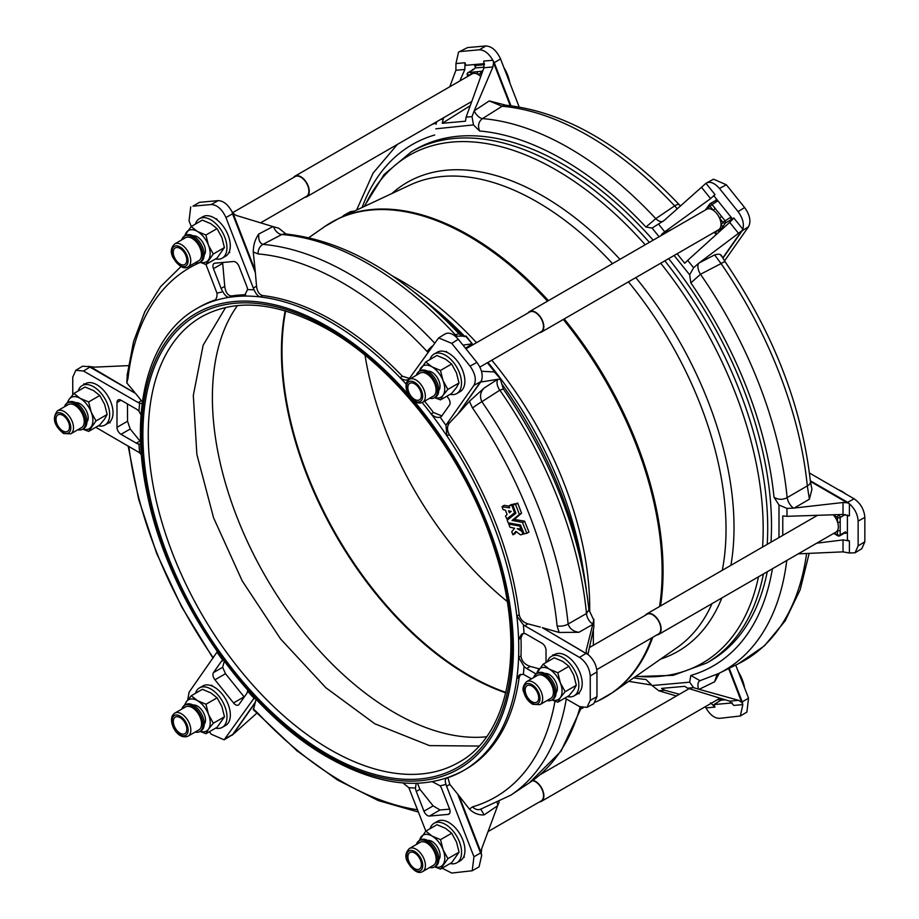 <?xml version="1.0" encoding="UTF-8"?>
<svg xmlns="http://www.w3.org/2000/svg" width="919" height="919" viewBox="0 0 919 919"><rect width="100%" height="100%" fill="white"/><g stroke="black" fill="none" stroke-linecap="round" stroke-linejoin="round"><path stroke-width="1.38" d="M365.05 355.297A257.24 148.522 -120 0 0 507.185 601.451M237.458 305.556A257.24 148.522 -120 0 0 236.413 515.674A257.24 148.522 -120 0 0 394.285 712.535A257.24 148.522 -120 0 0 486.519 736.785M438.822 859.713A11.396 6.571 -120 0 0 439.018 850.155A11.396 6.571 -120 0 0 427.703 840.437M416.433 844.446A15.186 8.765 60 0 1 419.156 840.69A15.186 8.765 60 0 1 435.801 852.395A15.186 8.765 60 0 1 434.342 866.985A15.186 8.765 60 0 1 429.724 867.467M419.156 840.69L420.5 839.909A15.186 8.765 60 0 1 437.145 851.614A15.186 8.765 60 0 1 435.686 866.215L434.342 866.985M420.109 842.332A13.291 7.674 60 0 1 434.676 852.568A13.291 7.674 60 0 1 433.4 865.342L422.66 871.545A13.291 7.674 60 0 0 423.935 858.771A13.291 7.674 60 0 0 409.369 848.524L420.109 842.332M450.184 863.538A22.78 13.153 -120 0 0 456.858 862.757L460.224 860.816A22.78 13.153 -120 0 0 463.509 857.232A22.78 13.153 -120 0 0 463.969 856.175A22.78 13.153 -120 0 0 462.774 839.851A22.78 13.153 -120 0 0 451.643 824.4A22.78 13.153 -120 0 0 450.413 823.493A22.78 13.153 -120 0 0 437.433 821.368L434.078 823.298A22.78 13.153 -120 0 0 430.069 828.697M456.858 862.757A22.78 13.153 -120 0 0 459.42 841.781A22.78 13.153 -120 0 0 434.078 823.298M86.914 422.016A11.396 6.571 -120 0 0 87.202 412.7A11.396 6.571 -120 0 0 80.137 403.786A11.396 6.571 -120 0 0 75.783 402.74M98.276 425.842A22.78 13.153 -120 0 0 104.95 425.06A22.78 13.153 -120 0 0 108.442 406.807A22.78 13.153 -120 0 0 93.566 386.727A22.78 13.153 -120 0 0 82.17 385.601A22.78 13.153 -120 0 0 78.161 391M109.189 398.421L110.004 400.11A22.78 13.153 -120 0 0 109.189 398.421A22.78 13.153 -120 0 0 96.92 384.797A22.78 13.153 -120 0 0 85.524 383.671L82.17 385.601M74.428 405.061A13.291 7.674 60 0 1 83.445 416.732A13.291 7.674 60 0 1 81.492 427.645L70.752 433.848A13.291 7.674 60 0 0 72.704 422.935A13.291 7.674 60 0 0 63.687 411.264A13.291 7.674 60 0 0 57.46 410.827L68.201 404.636A13.291 7.674 60 0 1 74.428 405.061M64.525 406.749A15.186 8.765 60 0 1 67.248 402.993A15.186 8.765 60 0 1 74.37 403.475A15.186 8.765 60 0 1 84.674 416.812A15.186 8.765 60 0 1 82.434 429.288A15.186 8.765 60 0 1 77.805 429.77M67.248 402.993L68.592 402.212A15.186 8.765 60 0 1 75.703 402.706A15.186 8.765 60 0 1 86.018 416.043A15.186 8.765 60 0 1 83.778 428.518L82.434 429.288M204.236 724.321A11.396 6.571 -120 0 0 204.443 724.057A11.396 6.571 -120 0 0 203.019 711.869A11.396 6.571 -120 0 0 193.116 705.045M215.597 728.147A22.78 13.153 -120 0 0 222.272 727.366L225.637 725.424A22.78 13.153 -120 0 0 228.188 723.058A22.78 13.153 -120 0 0 229.382 708.101A22.78 13.153 -120 0 0 228.923 706.504A22.78 13.153 -120 0 0 212.657 686.275A22.78 13.153 -120 0 0 211.336 685.723A22.78 13.153 -120 0 0 202.846 685.965L199.492 687.906A22.78 13.153 -120 0 0 196.93 690.284A22.78 13.153 -120 0 0 195.483 693.305M222.272 727.366A22.78 13.153 -120 0 0 224.833 724.988A22.78 13.153 -120 0 0 220.698 698.543A22.78 13.153 -120 0 0 199.492 687.906M173.094 714.821A13.291 7.674 60 0 1 174.782 713.133L185.523 706.929A13.291 7.674 60 0 1 197.723 712.891A13.291 7.674 60 0 1 200.503 728.262A13.291 7.674 60 0 1 198.814 729.95L188.073 736.153A13.291 7.674 60 0 0 189.762 734.465A13.291 7.674 60 0 0 186.982 719.095A13.291 7.674 60 0 0 174.782 713.133L172.657 715.246C168.223 722.472 177.516 740.461 188.073 736.153M181.847 709.054A15.186 8.765 60 0 1 182.64 707.228A15.186 8.765 60 0 1 184.57 705.287A15.186 8.765 60 0 1 198.515 712.099A15.186 8.765 60 0 1 201.698 729.663A15.186 8.765 60 0 1 199.756 731.593A15.186 8.765 60 0 1 195.138 732.075M184.57 705.287L185.914 704.517A15.186 8.765 60 0 1 199.86 711.329A15.186 8.765 60 0 1 203.042 728.882A15.186 8.765 60 0 1 201.1 730.823L199.756 731.593M838.473 489.77A28.478 16.439 60 0 1 842.195 491.516A28.478 16.439 60 0 1 845.928 494.077M556.087 692.811A11.396 6.571 -120 0 0 556.374 683.495A11.396 6.571 -120 0 0 549.309 674.569A11.396 6.571 -120 0 0 544.956 673.535M589.435 647.55L647.056 614.283A11.396 6.571 60 0 1 652.743 614.845A11.396 6.571 60 0 1 660.187 624.886A11.396 6.571 60 0 1 658.441 634.018L596.799 669.606M645.391 615.248A11.867 6.847 60 0 1 646.815 613.881A11.867 6.847 60 0 1 652.743 614.466A11.867 6.847 60 0 1 660.497 624.92A11.867 6.847 60 0 1 658.682 634.432A11.867 6.847 60 0 1 656.786 634.972M833.188 514.789A11.867 6.847 60 0 1 833.602 515.237A11.867 6.847 60 0 1 837.496 521.981A11.867 6.847 60 0 1 837.496 530.435A11.867 6.847 60 0 1 835.876 532.124L658.682 634.432M567.448 696.625A22.78 13.153 -120 0 0 574.122 695.855L577.477 693.914A22.78 13.153 -120 0 0 578.361 693.317A22.78 13.153 -120 0 0 579.177 692.581A22.78 13.153 -120 0 0 579.177 670.893A22.78 13.153 -120 0 0 578.419 669.331A22.78 13.153 -120 0 0 566.093 655.58A22.78 13.153 -120 0 0 554.697 654.454L551.343 656.396A22.78 13.153 -120 0 0 547.333 661.783M574.122 695.855A22.78 13.153 -120 0 0 577.614 677.59A22.78 13.153 -120 0 0 562.738 657.522A22.78 13.153 -120 0 0 551.343 656.396M526.633 681.622L537.374 675.419A13.291 7.674 60 0 1 543.6 675.844A13.291 7.674 60 0 1 552.618 687.515A13.291 7.674 60 0 1 550.653 698.44L539.924 704.643A13.291 7.674 60 0 0 541.877 693.719A13.291 7.674 60 0 0 532.859 682.047A13.291 7.674 60 0 0 526.633 681.622C523.014 685.597 522.095 689.17 523.853 692.34C525.45 697.762 528.414 701.748 532.744 704.31L539.924 704.643M533.698 677.544A15.186 8.765 60 0 1 536.42 673.776A15.186 8.765 60 0 1 543.531 674.27A15.186 8.765 60 0 1 553.847 687.607A15.186 8.765 60 0 1 551.607 700.083A15.186 8.765 60 0 1 546.977 700.565M536.42 673.776L537.764 673.007A15.186 8.765 60 0 1 544.875 673.489A15.186 8.765 60 0 1 555.179 686.826A15.186 8.765 60 0 1 552.951 699.302L551.607 700.083M504.106 68.132A28.478 16.439 60 0 1 507.725 75.519A28.478 16.439 60 0 1 509.792 82.549A28.478 16.439 60 0 1 509.884 83.032M204.179 255.114A11.396 6.571 -120 0 0 204.374 245.557A11.396 6.571 -120 0 0 193.047 235.838M232.622 212.691L295.148 176.586A11.396 6.571 60 0 1 307.808 185.833A11.396 6.571 60 0 1 306.532 196.321L260.605 222.835M293.483 177.551A11.867 6.847 60 0 1 294.907 176.184A11.867 6.847 60 0 1 308.106 185.81A11.867 6.847 60 0 1 306.774 196.735A11.867 6.847 60 0 1 304.867 197.275M294.907 176.184L472.102 73.876A11.867 6.847 60 0 1 477.432 74.14A11.867 6.847 60 0 1 480.763 76.564M215.528 258.928A22.78 13.153 -120 0 0 222.214 258.159A22.78 13.153 -120 0 0 224.776 237.182A22.78 13.153 -120 0 0 199.434 218.699A22.78 13.153 -120 0 0 195.414 224.087M229.359 251.484L229.761 252.541L228.854 252.633A22.78 13.153 -120 0 0 229.359 251.484A22.78 13.153 -120 0 0 228.13 235.241A22.78 13.153 -120 0 0 217.091 219.871A22.78 13.153 -120 0 0 215.77 218.894A22.78 13.153 -120 0 0 202.789 216.758L199.434 218.699M200.02 247.969A13.291 7.674 60 0 1 198.745 260.743L188.004 266.947A13.291 7.674 60 0 0 189.28 254.172A13.291 7.674 60 0 0 174.725 243.926L185.454 237.722A13.291 7.674 60 0 1 200.02 247.969M181.778 239.848A15.186 8.765 60 0 1 184.512 236.08A15.186 8.765 60 0 1 201.158 247.785A15.186 8.765 60 0 1 199.699 262.386A15.186 8.765 60 0 1 195.069 262.868M184.512 236.08L185.856 235.31A15.186 8.765 60 0 1 202.502 247.016A15.186 8.765 60 0 1 201.043 261.616L199.699 262.386M738.566 672.432A28.478 16.439 60 0 1 742.38 680.117A28.478 16.439 60 0 1 744.447 687.159A28.478 16.439 60 0 1 744.585 687.952M532.905 780.346A11.867 6.847 60 0 1 542.75 790.409A11.867 6.847 60 0 1 541.417 801.334A11.867 6.847 60 0 1 539.522 801.885M719.738 698.072A11.867 6.847 60 0 1 719.623 698.199A11.867 6.847 60 0 1 718.612 699.026L541.417 801.334M438.765 390.506A11.396 6.571 -120 0 0 438.96 390.242A11.396 6.571 -120 0 0 437.547 378.054A11.396 6.571 -120 0 0 427.634 371.23M465.944 348.806L529.723 311.989A11.396 6.571 60 0 1 540.326 317.296A11.396 6.571 60 0 1 542.394 330.53A11.396 6.571 60 0 1 541.119 331.713L479.867 367.083M528.069 312.942A11.867 6.847 60 0 1 528.161 312.816A11.867 6.847 60 0 1 529.493 311.575A11.867 6.847 60 0 1 540.533 317.112A11.867 6.847 60 0 1 542.692 330.886A11.867 6.847 60 0 1 541.36 332.127A11.867 6.847 60 0 1 539.453 332.678M529.493 311.575L706.688 209.268A11.867 6.847 60 0 1 707.906 208.808A11.867 6.847 60 0 1 713.224 210.233A11.867 6.847 60 0 1 719.566 218.113A11.867 6.847 60 0 1 720.99 225.075A11.867 6.847 60 0 1 719.887 228.59A11.867 6.847 60 0 1 718.555 229.819L541.36 332.127M450.115 394.331A22.78 13.153 -120 0 0 456.8 393.55L460.155 391.609A22.78 13.153 -120 0 0 462.716 389.231A22.78 13.153 -120 0 0 463.934 374.401A22.78 13.153 -120 0 0 463.44 372.689A22.78 13.153 -120 0 0 447.174 352.459A22.78 13.153 -120 0 0 445.956 351.943A22.78 13.153 -120 0 0 437.375 352.149L434.021 354.091A22.78 13.153 -120 0 0 431.459 356.469A22.78 13.153 -120 0 0 430 359.49M456.8 393.55A22.78 13.153 -120 0 0 459.362 391.172A22.78 13.153 -120 0 0 455.215 364.728A22.78 13.153 -120 0 0 434.021 354.091M435.032 394.446A13.291 7.674 60 0 1 433.331 396.135L422.591 402.338A13.291 7.674 60 0 0 424.291 400.65A13.291 7.674 60 0 0 421.499 385.279A13.291 7.674 60 0 0 409.3 379.317L420.04 373.114A13.291 7.674 60 0 1 432.24 379.076A13.291 7.674 60 0 1 435.032 394.446M416.364 375.239A15.186 8.765 60 0 1 417.157 373.413A15.186 8.765 60 0 1 419.098 371.471A15.186 8.765 60 0 1 433.033 378.283A15.186 8.765 60 0 1 436.215 395.848A15.186 8.765 60 0 1 434.285 397.778A15.186 8.765 60 0 1 429.655 398.26M419.098 371.471L420.442 370.702A15.186 8.765 60 0 1 434.377 377.514A15.186 8.765 60 0 1 437.559 395.067A15.186 8.765 60 0 1 435.629 397.008L434.285 397.778M511.205 511.355L508.46 510.826L509.413 512.791L511.205 511.355M511.734 505.197L509.16 505.772L509.574 507.851L502.05 506.737L503.107 509.597L505.439 510.183L507.07 514.537L505.53 516.03L506.851 518.959L514.56 512.779L511.734 505.197M509.08 505.955L511.309 504.542L514.066 504.244M515.984 531.4L520.453 534.835L522.945 534.249L521.912 531.331L517.225 528.655L520.797 529.068L519.809 526.07L508.862 524.117L509.965 527.23L514.606 528.253L511.745 531.745L512.859 534.697L515.915 531.4M522.44 522.417L512.09 520.407L519.407 514.399L515.456 504.301L512.871 505.071L515.858 513.261L507.219 520.188L508.138 522.819L520.418 525.002L524.244 533.939L526.828 533.181L522.44 522.417L524.565 521.176L528.965 531.952L526.748 533.365L528.919 532.112M512.871 505.071L517.673 503.072L521.555 513.17L514.341 519.43L524.565 521.176M520.682 674.328L519.189 677.223L516.823 678.532A266.728 154.001 -120 0 0 518.603 657.349L524.037 666.39A273.023 157.631 60 0 1 523.37 674.339L531.458 678.831M519.189 614.685C520.2 619.291 523.129 622.358 527.954 623.863L524.806 625.793L523.37 624.782A273.023 157.631 60 0 1 524.037 633.513L521.601 634.121L518.603 639.383A266.728 154.001 -120 0 0 516.823 616.132L519.189 614.685A266.728 154.001 -120 0 0 449.311 434.595L446.887 435.893A266.728 154.001 -120 0 0 431.126 413.895C434.17 416.858 437.168 417.95 440.098 417.169A273.023 157.631 60 0 1 446.014 425.428L446.6 424.233L449.839 422.51C446.921 425.945 446.749 429.977 449.311 434.595M406.175 384.142A266.728 154.001 -120 0 0 400.087 377.675L402.407 376.25A266.728 154.001 -120 0 0 262.662 295.562L260.226 296.929A266.728 154.001 -120 0 0 242.673 296.113L244.5 295.562L247.567 289.577A273.023 157.631 60 0 1 254.149 289.876L253.299 288.038L256.55 286.223C257.182 291.507 259.215 294.62 262.662 295.562M649.365 242.363A295.206 170.44 -120 0 0 558.959 166.385A295.206 170.44 -120 0 0 411.356 151.773L415.17 149.567A295.206 170.44 60 0 1 562.773 164.191A295.206 170.44 60 0 1 653.179 240.169M668.653 258.63A295.206 170.44 60 0 1 771.007 542.176M767.25 571.744A295.206 170.44 60 0 1 710.376 660.887L706.562 663.081A295.206 170.44 -120 0 0 763.436 573.95M532.434 780.69A11.396 6.571 60 0 1 542.463 790.432A11.396 6.571 60 0 1 541.188 800.92L488.058 831.592M447.863 777.738L449.839 784.389L446.6 786.239L446.014 784.378A273.023 157.631 60 0 1 440.098 785.802A9.489 5.48 60 0 1 441.867 789.134L449.54 808.904A5.698 3.285 60 0 1 448.897 814.142A5.698 3.285 60 0 1 448.058 814.406L429.46 816.061A5.698 3.285 60 0 1 423.958 811.19L416.296 791.42A9.489 5.48 60 0 1 415.445 788.008A273.023 157.631 60 0 1 408.852 787.698L425.842 831.132L432.045 836.049A18.035 10.408 60 0 1 443.096 849.788A18.035 10.408 60 0 1 443.096 864.515A18.035 10.408 60 0 1 434.779 866.743M442.142 868.179L451.734 873.05L472.217 870.752L473.951 856.749L480.557 853.004L457.719 794.177L458.972 795.751L481.211 852.912L481.705 848.731L497.65 805.699L484.152 814.877C478.707 815.245 473.79 813.326 469.402 809.099L458.972 795.751M446.6 786.239L473.951 856.749M463.969 856.175L464.348 857.151L463.509 857.232M450.413 823.493L451.643 824.4M778.99 537.569L778.99 505.002L774.016 497.248C778.301 499.844 782.678 499.97 787.146 497.627L807.307 485.887A311.897 180.078 -120 0 0 721.047 263.581L700.485 274.276L690.847 282.891L689.664 274.804L674.132 255.471M659.084 236.757L652.088 228.05L645.942 227.027L655.787 218.665L674.638 205.856A311.897 180.078 -120 0 0 502.13 106.248L482.475 118.608C478.523 121.618 477.57 125.742 479.603 130.992L473.446 124.915L435.836 128.821M436.548 121.802L436.1 124.26M651.502 684.862L645.942 679.463L652.088 685.54L689.664 682.185L690.847 675.454L699.991 680.703M427.955 352.379L427.094 351.517A305.671 176.482 -120 0 0 258.021 253.908L253.253 251.99C253.322 245.086 255.172 239.101 258.79 234.023L272.954 226.591L278.79 228.234L285.958 233.966M557.098 625.954A9.489 4.779 174.3 0 0 568.126 624.012C569.608 628.699 573.203 631.456 578.936 632.295L559.097 632.467L557.098 625.954A305.671 176.482 -120 0 0 472.561 408.082L469.402 401.304L484.152 388.013L497.65 379.306L500.361 379.34L503.359 388.978L499.833 390.173L481.878 401.706A311.897 180.078 60 0 1 568.126 624.012L586.494 613.513L588.93 609.825C580.636 534.192 552.112 460.568 503.359 388.978M588.93 609.825L593.743 620.026L592.755 624.415L578.936 632.295M536.053 673.937L526.656 668.515A9.489 5.48 60 0 1 524.037 666.39M559.097 632.467L542.29 627.643L588.217 654.673C593.628 659.463 596.546 665.218 596.959 671.904L590.251 675.982L590.251 700.37L587 707.389L579.51 706.573L564.863 698.118M590.251 675.982C589.573 668.113 585.989 661.91 579.51 657.384L585.966 653.455L542.29 627.643M524.806 625.793L579.51 657.384M524.037 633.513A9.489 5.48 60 0 1 526.656 634.409L541.992 643.266A5.698 3.285 60 0 1 546.024 650.238L546.024 662.542M552.997 655.431L552.997 654.661L553.675 655.04M578.419 669.331L579.177 670.893M579.177 692.581L579.177 693.799L578.361 693.317M255.137 698.256L253.299 699.244L254.149 698.383A273.023 157.631 60 0 1 247.567 691.077A9.489 5.48 60 0 1 246.717 693.512L239.043 704.425A5.698 3.285 60 0 1 238.412 705.022A5.698 3.285 60 0 1 233.541 702.955L214.943 679.807A5.698 3.285 60 0 1 213.472 672.605L221.134 661.703A9.489 5.48 60 0 1 222.203 660.715A9.489 5.48 60 0 1 222.903 660.405A273.023 157.631 60 0 1 216.987 652.145L189.05 692.26L187.775 699.841M253.299 699.244L224.11 739.818L211.278 734.224L209.302 731.777M211.336 685.723L211.749 685.137L212.657 686.275M228.923 706.504L229.382 708.101M95.771 427.289L139.642 452.791A273.023 157.631 60 0 1 138.964 444.072A9.489 5.48 60 0 1 136.345 443.165L121.009 434.319A5.698 3.285 60 0 1 116.989 427.335L116.989 402.533A5.698 3.285 60 0 1 118.172 399.937A5.698 3.285 60 0 1 121.009 400.213L136.345 409.07A9.489 5.48 60 0 1 138.964 411.195A273.023 157.631 60 0 1 139.642 403.234L138.206 402.591L141.377 400.673L142.434 401.741M128.442 365.624L94.577 367.141L90.338 366.658L135.598 393.447L89.947 367.083L83.491 371L138.206 402.591M83.491 371L75.806 370.311L72.75 377.204L72.75 394.756M83.824 384.647L83.824 383.786L84.582 384.211M110.004 421.798L110.004 422.924L109.246 422.487A22.78 13.153 -120 0 0 110.004 421.798A22.78 13.153 -120 0 0 110.004 400.11M104.95 425.06L108.304 423.119A22.78 13.153 -120 0 0 109.246 422.487M446.829 396.227L448.058 397.766A5.698 3.285 60 0 1 449.54 404.969L441.867 415.882A9.489 5.48 60 0 1 440.798 416.87A9.489 5.48 60 0 1 440.098 417.169M497.65 379.306L481.705 381.902L481.211 381.305L457.719 414.262L480.557 381.787L473.951 385.325L446.6 424.233M473.951 385.325C476.605 379.984 475.295 373.573 470.023 366.107L476.892 362.419C481.51 368.737 483.095 374.607 481.659 380.018L481.705 381.902L481.223 381.293M451.734 343.361L438.627 337.916L444.785 334.137C448.736 331.862 453.251 333.574 458.294 339.295L451.734 343.361L470.023 366.107M438.627 337.916L408.852 379.191A273.023 157.631 60 0 1 409.093 379.444M445.956 351.943L446.335 351.403L447.174 352.459M463.44 372.689L463.934 374.401M205.971 264.454L216.987 293.195A273.023 157.631 60 0 1 222.903 291.771A9.489 5.48 60 0 1 221.134 288.44L213.472 268.681A5.698 3.285 60 0 1 214.116 263.431A5.698 3.285 60 0 1 214.943 263.179L233.541 261.513A5.698 3.285 60 0 1 239.043 266.395L246.717 286.154A9.489 5.48 60 0 1 247.567 289.577M272.954 226.591L235.953 215.345L233.024 213.231L255.16 270.462L255.367 272.644L232.541 213.805L225.948 217.539L253.299 288.038M225.948 217.539C222.122 209.245 217.229 204.903 211.278 204.523L218.136 200.641C223.191 200.756 227.694 204.236 231.645 211.094L233.024 213.231M192.979 206.166L199.549 202.306L192.979 206.166L211.278 204.523M190.727 206.867L189.05 220.836L191.244 226.499M215.77 218.894L216.677 218.814L217.091 219.871M222.214 258.159L225.569 256.217A22.78 13.153 -120 0 0 228.854 252.633M520.981 655.971A266.728 154.001 -120 0 0 520.981 638.016L518.603 639.383A266.728 154.001 -120 0 1 518.603 657.349L520.981 655.971C521.555 661.048 524.646 664.529 530.274 666.424L539.223 668.837M515.628 512.4L508.988 517.73M502.05 506.737L504.336 505.324L509.16 506.174M516.547 531.963L512.859 534.697M520.418 528.999L522.52 530.045M458.972 412.907L469.402 401.304M457.719 414.262L449.839 422.51M527.954 623.863L540.303 627.103M446.014 784.378C444.785 780.84 445.083 778.726 446.887 778.025A266.728 154.001 -120 0 0 463.521 770.559L465.899 769.192A266.728 154.001 -120 0 0 519.189 677.223M449.839 784.389L457.719 794.177M469.402 809.099L472.561 806.848A305.671 176.482 -120 0 0 554.973 701.208M522.704 633.65L520.981 638.016M222.903 291.771C224.937 295.424 227.039 297.262 229.199 297.319A266.728 154.001 -120 0 0 213.426 301.11L214.69 300.375M586.724 653.248L586.081 650.905L592.755 624.415M596.959 671.904L596.959 696.694L593.72 703.713L587 707.389M593.364 645.287L593.364 629.641M593.835 627.126L593.835 619.211L593.835 627.126M587.93 654.431L593.743 627.93M497.891 379.283A9.489 5.916 -122.8 0 0 499.833 390.173A310.473 179.251 -120 0 1 586.494 613.513A9.489 6.008 -119.7 0 0 592.847 624.024M523.37 674.339L519.522 674.81L516.823 678.532A266.728 154.001 -120 0 1 463.521 770.559C425.279 791.144 380.19 786.802 328.267 757.543C246.326 711.685 168.947 599.533 147.695 496.203C128.66 410.977 147.511 336.147 196.792 308.566A266.728 154.001 -120 0 1 213.426 301.11L214.127 300.777M446.014 425.428L446.887 435.893A266.728 154.001 -120 0 1 516.823 616.132L523.37 624.782M587.482 654.041L585.966 653.455A9.489 5.48 120 0 1 586.483 653.168M472.561 408.082A9.489 1.08 -34.7 0 1 481.878 401.706C479.546 396.583 480.304 392.011 484.152 388.013M481.096 808.938L480.155 809.409A9.489 7.674 -106.3 0 1 472.561 806.848M256.091 699.279L255.16 702.863L233.024 734.396L257.067 712.96M253.253 708.813L258.021 713.305A9.489 2.895 -43.1 0 0 258.296 714.224L253.426 709.87L255.16 702.863M417.548 783.31L419.914 789.329L433.148 805.883L440.017 809.961L449.632 809.157M499.201 801.919L497.65 805.699M481.211 852.912L481.659 855.44L479.075 866.858L472.217 870.752M497.225 802.896A9.489 5.767 -124.2 0 0 497.891 805.078M480.775 809.225L484.152 814.877M408.852 787.698L402.993 782.954M481.43 854.371L480.557 853.004A9.489 2.01 158.8 0 0 481.074 852.706M416.204 783.356L415.445 788.008M440.098 785.802L432.424 781.759M128.855 446.393A305.671 176.482 -120 0 0 212.553 656.729L213.277 657.797M224.282 661.324L222.651 667.309L225.5 673.719L244.247 697.027M233.024 734.396L224.11 739.818M216.987 652.145L217.148 651.445M254.908 698.015L254.149 698.383M232.208 735.223L255.367 702.139M221.134 661.703L222.903 660.405M247.567 691.077L247.556 689.962M212.553 656.729A9.489 1.08 145.3 0 0 212.427 657.165L213.059 658.096M200.296 262.375A305.671 176.482 -120 0 0 128.017 378.226L126.788 382.878L127.362 373.516M134.668 392.31L126.788 382.878M135.598 393.447L141.377 400.673M215.126 299.962A266.728 154.001 -120 0 0 199.17 307.199L196.792 308.566M127.465 403.935L127.546 421.247L130.199 429.012L140.618 441.798M75.806 370.311L82.515 366.233L90.338 366.658M139.642 403.234L142.169 403.51M141.423 455.008L139.642 452.791M90.464 366.784A9.489 5.48 -60 0 0 89.947 367.083L89.063 366.279M141.055 415.078L138.964 411.195M138.964 444.072L140.607 443.911M128.017 378.226A9.489 6.1 -173.6 0 1 127.167 375.159L127.178 376.078M422.166 402.556A266.728 154.001 -120 0 1 431.126 413.895L433.492 412.528A266.728 154.001 -120 0 0 424.555 401.201M453.906 335.148L458.995 333.781C401.821 273.402 343.752 240.1 284.775 233.874L281.811 234.494L262.96 244.385A311.897 180.078 60 0 1 434.549 342.994M255.16 270.462L253.253 251.99M255.367 272.644L256.55 286.223M402.407 376.25L409.633 378.444M433.492 412.528L441.844 415.916M455.25 336.17L466.082 336.067L472.067 343.522M458.294 339.295L476.892 362.419M495.18 372.275L501.177 379.731L494.433 371.977L481.499 371.253M494.433 371.977L495.318 372.643M494.847 372.046L487.369 362.752M472.929 344.774L472.148 343.809L465.519 348.278M462.992 345.13L472.148 343.809L465.565 336.055M273.494 226.752A9.489 5.951 -117.7 0 0 281.811 234.494A310.473 179.251 -120 0 1 455.135 334.562A9.489 5.709 -115.5 0 0 456.881 336.216M254.149 289.876C255.815 293.804 257.837 296.159 260.226 296.929A266.728 154.001 -120 0 1 330.162 321.776A266.728 154.001 -120 0 1 400.087 377.675C403.361 380.179 406.29 380.684 408.852 379.191L408.714 379.283M481.074 381.465A9.489 7.49 35.1 0 1 480.557 381.787L481.43 380.673M258.021 253.908A9.489 7.191 -85 0 1 262.96 244.385C259.698 243.167 258.308 239.721 258.79 234.023M432.401 346.049A9.489 2.895 136.9 0 0 427.094 351.517M245.051 294.746A266.728 154.001 -120 0 0 231.577 295.952L229.199 297.319A266.728 154.001 -120 0 1 242.673 296.113L245.649 294.677M222.616 262.489L224.753 286.349C225.592 292.495 227.866 295.688 231.577 295.952M199.549 202.306L218.136 200.641M213.426 301.11C216.137 299.893 217.321 297.251 216.987 293.195M233.058 213.495A9.489 2.01 -21.2 0 1 232.541 213.805L232.208 212.071M523.014 534.215L523.933 533.548M520.797 529.068L521.843 528.356M508.77 524.129L510.252 523.267L508.712 524.289M510.436 511.963L509.413 512.791M843.022 551.859L843.022 539.913L849.397 540.981L849.397 553.008L843.022 551.859L798.232 553.858M722.713 257.986L741.759 230.841L699.141 262.937L714.626 254.908L721.047 263.581A9.489 1.08 -34.7 0 1 725.171 261.835C773.568 333.16 801.988 406.497 810.443 481.843L811.936 489.264L809.398 499.189L794.234 508.046L843.022 502.509L847.261 502.785L810.409 481.43M810.34 480.775L847.663 502.325L854.107 498.799L809.455 473.021M854.107 498.799C860.586 503.325 864.17 509.528 864.848 517.408L858.139 521.073C857.714 514.387 854.796 508.644 849.397 503.842L849.397 515.869L843.022 514.468L843.022 502.509M849.397 553.008L855.084 552.767L858.139 545.875L864.848 541.796L864.848 517.408M864.848 541.796L861.804 548.689L855.084 552.767M858.139 545.875L858.139 521.073M847.41 515.031L847.41 539.832L849.397 540.981M794.234 508.046L786.986 508.414L786.986 516.317L843.022 514.468M786.986 516.317L782.77 515.938L782.77 535.386M843.022 539.913L816.692 543.198M793.534 508.115A9.489 4.928 59.7 0 1 787.146 497.627A310.473 179.251 60 0 0 700.485 274.276A9.489 5.02 62.6 0 1 698.566 263.374L699.141 262.937M809.398 499.189L807.307 485.887A9.489 4.779 174.3 0 0 810.443 481.843M778.99 505.002L786.986 508.414M847.134 502.636A9.489 5.48 120 0 1 847.663 502.325L849.397 503.842M848.536 503.279L847.261 502.785M714.626 254.908C718.681 253.736 720.841 254.069 721.128 255.93M652.088 228.05L664.104 220.491L705.953 183.306L714.971 194.529L713.983 195.942L732.753 219.285M713.5 179.182L726.332 184.776L719.462 188.464C714.419 182.755 709.916 181.032 705.953 183.306L713.5 179.182M738.658 233.518L729.697 222.364L733.81 217.964L742.828 229.187C744.275 223.776 742.678 217.906 738.06 211.6L744.62 207.533L726.332 184.776M744.62 207.533C749.893 215 751.202 221.399 748.548 226.74L742.253 230.646L722.862 258.239M724.54 260.904L748.548 226.74M738.06 211.6L719.462 188.464M658.808 224.454L664.736 231.818L710.605 198.619L701.645 187.476M664.736 231.818L661.542 234.414L672.846 228.808M716.521 199.09L715.441 200.618M714.971 194.529L710.605 198.619M661.542 234.414L662.048 235.046M677.096 253.759L684.724 263.248L687.676 260.364L693.604 267.728L698.566 263.374M729.697 222.364L687.676 260.364M663.036 221.353A9.489 5.227 55.7 0 1 655.787 218.665A310.473 179.251 60 0 0 482.475 118.608A9.489 4.986 57.9 0 1 474.181 110.843L489.253 100.929L505.921 105.225C564.611 111.739 622.404 144.926 679.302 204.776L679.302 204.776A9.489 2.895 136.9 0 0 674.638 205.856L677.292 208.9M693.604 267.728L689.664 274.804M742.828 229.187L742.253 230.646A9.489 7.49 35.1 0 1 741.713 230.945M741.759 230.841L742.472 229.922M489.253 100.929L502.13 106.248A9.489 7.191 -85 0 1 505.921 105.225M510.275 105.674L493.56 62.768L492.906 66.961L474.445 110.223M449.782 86.765L455.893 70.269L455.95 63.56L464.968 62.745L465.956 65.306L484.416 63.652M458.524 52.142L467.576 47.581L458.524 52.142L455.95 63.56M492.906 66.961L483.945 67.753L483.796 61.068L492.825 60.263C488.862 53.405 484.359 49.925 479.316 49.81L485.875 45.95L467.576 47.581M485.875 45.95C491.826 46.329 496.708 50.66 500.545 58.954L494.238 62.664L510.953 105.754M519.155 106.937L500.545 58.954M479.316 49.81L460.718 51.475M440.683 119.424L443.165 119.194L443.877 117.575M459.845 80.952L464.853 69.465L455.893 70.269M443.165 119.194L442.28 123.284L470.252 105.696M474.307 64.56L475.537 67.742M464.968 62.745L464.853 69.465M442.28 123.284L465.462 121.205L466.117 117.15L472.033 116.621L474.181 110.843M483.945 67.753L466.117 117.15M472.033 116.621L473.446 124.915M492.825 60.263L494.238 62.664A9.489 2.01 -21.2 0 1 493.71 62.974M493.56 62.768L493.262 61.309M346.842 214.644L343.89 215.287L350.598 211.611L354.47 211.06M343.89 215.287L342.144 216.838M676.418 695.993L658.808 690.766L652.088 685.54M719.416 673.122L714.626 681.772L699.141 689.33L738.658 700.347L741.759 702.449L728.664 668.55M729.215 668.274L742.253 701.875L748.548 698.164L735.705 665.057M748.548 698.164L746.883 712.133L740.323 715.993L742.828 704.62L733.81 705.424L729.697 701.151L738.658 700.347M710.605 702.851L714.971 707.102L705.953 707.906C709.916 714.764 714.419 718.244 719.462 718.359L740.323 715.993M732.317 702.92L713.983 704.551L720.921 700.186L725.309 699.796M699.141 689.33L693.604 687.665L687.676 688.193L729.697 701.151M687.676 688.193L684.724 686.332L661.542 688.4L664.736 690.238L658.808 690.766M679.394 694.27L664.736 690.238M713.983 704.551L714.971 707.102M720.611 699.382L720.921 700.186M698.566 689.17A9.489 5.169 64 0 1 699.75 680.83M714.626 681.772L717.096 674.259M689.664 682.185L693.604 687.665M741.713 702.185A9.489 2.01 158.8 0 0 742.253 701.875L742.828 704.62M705.953 707.906L705.39 706.929M742.472 703.621L741.759 702.449M418.398 372.413L425.761 361.937L431.987 366.842A18.035 10.408 60 0 1 443.027 380.581L447.852 389.415L443.027 395.308A18.035 10.408 -120 0 0 443.027 380.581L440.488 370.437L431.987 366.842A18.035 10.408 60 0 0 420.936 367.83A18.035 10.408 60 0 0 419.523 371.23M425.761 361.937L436.904 355.504L445.405 359.088L451.631 364.004L456.456 372.838L458.995 382.982L456.456 387.554L451.631 393.458L440.488 399.891L443.027 395.308A18.035 10.408 60 0 1 434.71 397.525M440.488 399.891L434.549 397.628M458.995 382.982L447.852 389.415M451.631 364.004L440.488 370.437M708.089 206.591A1.895 1.493 35.1 0 0 707.699 206.947L707.699 206.947A1.895 1.493 35.1 0 0 707.906 208.808L709.859 206.04A1.895 1.493 -144.9 0 1 710.042 203.823A1.895 1.091 60 0 1 710.249 203.616A1.895 1.091 60 0 1 711.869 204.305L724.953 220.583A1.895 1.091 60 0 1 725.436 222.984L719.198 231.852M705.355 210.037L709.652 204.167A1.895 1.895 0 0 1 710.249 203.616L715.625 200.514A1.895 1.091 -120 0 1 717.245 201.204L709.859 206.04L713.224 210.233L715.246 208.51M723.494 225.752A1.895 1.493 35.1 0 1 720.99 225.075L722.931 222.306L719.566 218.113L721.576 216.379M717.475 230.439A1.895 1.493 35.1 0 0 719.841 230.956M730.318 217.481L722.931 222.306A1.895 1.493 35.1 0 0 725.436 222.984L730.812 219.882A1.895 1.091 -120 0 0 730.318 217.481L731.478 218.929L732.144 218.538M730.812 219.882L731.478 218.929M717.245 201.204L716.073 199.768L715.499 200.595M716.073 199.768L716.74 199.377M720.036 698.164L719.623 698.199A1.895 1.493 84.9 0 0 721.139 699.325L723.184 699.141M184.937 235.827A18.035 10.408 60 0 1 186.35 232.438A18.035 10.408 60 0 1 197.401 231.45L205.902 235.046L208.441 245.189A18.035 10.408 -120 0 0 197.401 231.45L191.175 226.545L183.811 237.022M213.265 254.023L205.902 264.5L217.045 258.055L224.408 247.59L213.265 254.023L208.441 245.189A18.035 10.408 60 0 1 208.441 259.916A18.035 10.408 60 0 1 200.124 262.133M205.902 264.5L199.963 262.225M224.408 247.59L221.87 237.435L217.045 228.613L205.902 235.046M191.175 226.545L202.318 220.1L210.819 223.696L217.045 228.613M475.605 67.638L474.79 65.548L475.617 66.662L475.284 67.949L472.757 69.901M471.022 74.496A1.895 1.493 -95.1 0 1 471.769 72.199L481.476 71.326A1.895 1.091 60 0 1 482.498 71.774M481.292 75.105L480.798 73.842L477.432 74.14A1.895 1.493 -95.1 0 1 478.098 71.636M470.597 74.749L467.725 75.002A1.895 1.493 -95.1 0 1 468.391 72.498L473.756 69.396A1.895 1.091 -120 0 0 473.48 69.488A1.895 1.091 -120 0 0 473.274 69.683M473.756 69.396L472.596 69.499M536.857 673.524A18.035 10.408 60 0 1 538.27 670.135A18.035 10.408 60 0 1 549.309 669.147L557.81 672.742L560.349 682.886A18.035 10.408 60 0 1 560.349 697.613L557.81 702.185L551.871 699.922M535.72 674.707L543.083 664.242L549.309 669.147A18.035 10.408 60 0 1 560.349 682.886L565.174 691.72L560.349 697.613A18.035 10.408 -120 0 1 552.043 699.83M543.083 664.242L554.226 657.797L562.738 661.393L568.953 666.309L573.778 675.132L576.316 685.275L573.778 689.859L568.953 695.752L557.81 702.185M568.953 666.309L557.81 672.742M576.316 685.275L565.174 691.72M833.659 514.766A1.895 1.091 120 0 0 833.602 515.237L837.496 517.489A1.895 1.091 -60 0 1 838.84 515.157A1.895 1.091 60 0 1 840.184 517.489L840.184 534.927A1.895 1.091 60 0 1 839.794 535.8L845.158 532.698A1.895 1.091 -120 0 0 845.549 531.825L845.549 533.376L847.41 532.296M845.239 514.56L840.184 517.489A1.895 1.091 0 0 1 837.496 517.489L837.496 521.981A1.895 1.091 0 0 0 840.184 521.981M834.257 533.054L837.496 534.927L837.496 530.435A1.895 1.091 0 0 0 840.184 530.435M833.774 533.342A1.895 1.091 120 0 0 833.992 533.548L837.887 535.8A1.895 1.895 0 0 0 839.794 535.8M844.768 532.917L845.549 533.376M205.959 733.707L217.114 727.274L224.477 716.797L221.927 706.654L217.114 697.82L210.888 692.915L202.387 689.319L191.244 695.752L186.419 701.645A18.035 10.408 60 0 1 197.459 700.657A18.035 10.408 60 0 1 208.51 714.396A18.035 10.408 60 0 1 208.51 729.123L205.959 733.707L200.032 731.444M191.244 695.752L197.459 700.657L205.959 704.253L208.51 714.396L213.323 723.23L208.51 729.123A18.035 10.408 60 0 1 200.193 731.352M183.88 706.229L186.419 701.645A18.035 10.408 -120 0 0 185.006 705.045M224.477 716.797L213.323 723.23M217.114 697.82L205.959 704.253M67.684 402.74A18.035 10.408 60 0 1 69.097 399.34L73.911 393.447L80.137 398.352A18.035 10.408 -120 0 0 69.097 399.34L66.547 403.923M88.638 401.948L91.188 412.091L96.001 420.925L88.638 431.402L99.78 424.969L104.605 419.075L107.144 414.492L104.605 404.349L99.78 395.515L88.638 401.948L80.137 398.352A18.035 10.408 60 0 1 91.188 412.091A18.035 10.408 60 0 1 91.188 426.818A18.035 10.408 60 0 1 82.871 429.047M88.638 431.402L82.71 429.139M99.78 395.515L93.566 390.609L85.065 387.014L73.911 393.447M107.144 414.492L96.001 420.925M419.592 840.437A18.035 10.408 60 0 1 421.005 837.037A18.035 10.408 60 0 1 432.045 836.049L440.546 839.644L443.096 849.788L447.909 858.622L440.546 869.098L434.618 866.835M418.467 841.62L425.819 831.144L436.973 824.711L445.474 828.306L451.7 833.211L440.546 839.644M451.7 833.211L456.513 842.045L459.063 852.189L451.7 862.665L440.546 869.098M459.063 852.189L447.909 858.622M501.763 383.878A293.172 169.268 -120 0 1 584.174 575.122L582.003 562.439A270.749 156.322 -120 0 0 487.943 362.419M464.589 336.262A270.749 156.322 -120 0 0 436.238 309.967L426.336 301.742A293.172 169.268 -120 0 0 414.412 292.231M652.708 637.326A274.08 158.24 -120 0 1 612.916 692.363L677.096 647.585A267.383 154.369 -120 0 0 712.041 603.622M722.3 570.297A267.383 154.369 -120 0 0 628.424 281.857M612.525 263.638A267.383 154.369 -120 0 0 536.96 201.812A267.383 154.369 -120 0 0 410.046 185.029L339.18 218.228L324.683 226.591A274.08 158.24 -120 0 1 468.334 235.965A274.08 158.24 -120 0 1 547.494 301.179M285.637 310.978A264.58 152.761 -120 0 0 469.081 675.35A264.58 152.761 -120 0 0 505.875 692.375M285.166 310.84A264.58 152.761 -120 0 0 468.518 675.672A264.58 152.761 -120 0 0 505.76 692.846M225.649 307.428L203.145 345.234L193.312 395.469L196.873 454.434L213.564 517.776L242.156 580.808L280.536 638.9L325.877 687.757L374.837 723.793L429.449 745.608L479.017 746.056M201.537 316.791A257.24 148.522 -120 0 0 162.112 522.922A257.24 148.522 -120 0 0 330.162 749.605A257.24 148.522 -120 0 0 458.776 762.345C510.413 734.453 526.323 645.322 494.491 549.263C466.186 458.891 398.065 369.047 328.267 329.714C278.48 301.995 236.24 297.687 201.537 316.791M327.474 754.246A261.042 150.716 -120 0 0 512.055 647.677A261.042 150.716 -120 0 0 327.474 327.98A261.042 150.716 -120 0 0 142.893 434.549A261.042 150.716 -120 0 0 327.474 754.246M407.887 861.896A11.396 6.571 60 0 1 410.333 850.466A11.396 6.571 60 0 1 421.465 859.724A11.396 6.571 60 0 1 419.007 871.155A11.396 6.571 60 0 1 407.887 861.896M62.4 413.619A11.396 6.571 60 0 1 70.809 427.346A11.396 6.571 60 0 1 63.124 432.619A11.396 6.571 60 0 1 54.715 418.88A11.396 6.571 60 0 1 62.4 413.619M172.933 717.004A11.396 6.571 60 0 1 183.8 719.313A11.396 6.571 60 0 1 187.235 733.833A11.396 6.571 60 0 1 176.368 731.524A11.396 6.571 60 0 1 172.933 717.004M532.285 703.403A11.396 6.571 60 0 1 523.887 689.675A11.396 6.571 60 0 1 531.573 684.402A11.396 6.571 60 0 1 539.981 698.141A11.396 6.571 60 0 1 532.285 703.403M186.81 255.126A11.396 6.571 60 0 1 184.351 266.544A11.396 6.571 60 0 1 173.232 257.297A11.396 6.571 60 0 1 175.69 245.867A11.396 6.571 60 0 1 186.81 255.126M421.752 400.018A11.396 6.571 60 0 1 410.896 397.709A11.396 6.571 60 0 1 407.462 383.189A11.396 6.571 60 0 1 418.317 385.498A11.396 6.571 60 0 1 421.752 400.018M511.665 505.197L513.801 503.957M519.672 525.955L520.659 525.381M521.716 531.216L522.75 530.619M515.456 504.301L517.604 503.072M408.208 394.331A262.937 151.807 -120 0 0 327.474 326.429A262.937 151.807 -120 0 0 141.549 433.768A262.937 151.807 -120 0 0 327.474 755.797A262.937 151.807 -120 0 0 507.954 696.878A262.937 151.807 -120 0 0 414.17 401.258M476.536 342.695A267.383 154.369 -120 0 0 400.638 280.513A267.383 154.369 -120 0 0 392.47 275.999M462.613 336.032A293.172 169.268 -120 0 0 426.336 301.742L414.377 292.208M767.204 544.37A295.206 170.44 -120 0 0 664.839 260.835M636.028 676.246A293.172 169.268 -120 0 0 758.497 576.799M762.563 547.058A293.172 169.268 -120 0 0 660.704 263.213M645.207 244.764A293.172 169.268 -120 0 0 555.869 169.831A293.172 169.268 -120 0 0 364.694 206.281M660.623 659.084A270.749 156.322 -120 0 0 721.852 597.959M730.904 565.323A270.749 156.322 -120 0 0 635.787 277.607M619.946 259.353A270.749 156.322 -120 0 0 542.566 195.816A270.749 156.322 -120 0 0 391.85 193.553M660.497 605.977A274.08 158.24 -120 0 0 564.209 318.927M548.425 300.639A274.08 158.24 -120 0 0 469.264 235.425A274.08 158.24 -120 0 0 339.18 218.228M612.916 692.363L598.43 700.726A274.08 158.24 -120 0 0 651.766 637.866M659.555 606.517A274.08 158.24 -120 0 0 563.278 319.467M589.688 611.64A267.383 154.369 -120 0 0 491.803 360.191M774.016 497.248A300.995 173.783 -120 0 0 690.847 282.891M645.942 227.027A300.995 173.783 -120 0 0 479.603 130.992M434.687 135.001A300.995 173.783 -120 0 0 362.086 207.499M633.673 677.889A300.995 173.783 -120 0 0 645.942 679.463M690.847 675.454A300.995 173.783 -120 0 0 772.397 568.769M566.288 698.934A311.897 180.078 60 0 1 510.838 795.153L529.355 782.816A310.473 179.251 -120 0 0 580.142 706.918M530.274 666.424L526.656 668.515M590.251 700.37L596.959 696.694M258.021 713.305A305.671 176.482 -120 0 0 417.559 809.777M440.017 809.961L429.46 816.061M448.058 814.406L449.54 813.545M419.914 789.329L416.296 791.42M423.958 811.19L433.148 805.883M225.5 673.719L214.943 679.807M233.541 702.955L244.109 696.855M225.948 738.152L232.541 734.614A9.489 7.49 -144.9 0 0 233.058 734.304M213.472 672.605L222.651 667.309M121.009 400.213L116.989 402.533M116.989 427.335L127.546 421.247M136.345 443.165L139.964 441.086M130.199 429.012L121.009 434.319M221.134 288.44L224.753 286.349M222.651 263.374L213.472 268.681M515.651 504.416L517.788 503.187M526.805 533.33L528.884 532.124M522.566 522.532L524.703 521.291M512.193 520.671L514.341 519.43M512.09 520.407L514.238 519.166M519.373 514.56L521.521 513.319M519.407 514.399L521.555 513.17M521.912 531.331L522.831 530.803M520.935 528.976L521.877 528.436M519.809 526.07L520.717 525.542M511.849 505.312L513.997 504.071M514.594 512.618L515.513 512.101M514.56 512.779L515.548 512.205M786.767 560.475A310.473 179.251 60 0 1 718.509 673.57L738.451 663.702A311.897 180.078 -120 0 0 806.583 553.491M432.056 124.398A310.473 179.251 60 0 1 436.284 123.031M408.748 384.314A9.558 5.525 60 0 1 417.984 386.796A9.558 5.525 60 0 1 420.465 398.88A9.558 5.525 60 0 1 411.23 396.411A9.558 5.525 60 0 1 408.748 384.314M407.611 381.006A13.291 7.674 60 0 1 409.3 379.317L407.174 381.431C402.74 388.657 412.045 406.646 422.591 402.338M714.293 232.277L715.246 233.46L717.038 230.692M714.614 232.093L715.384 233.047A1.895 1.493 -144.9 0 0 716.935 233.908M174.162 256.734A9.558 5.525 60 0 1 176.643 247.498A9.558 5.525 60 0 1 185.879 255.689A9.558 5.525 60 0 1 183.398 264.925A9.558 5.525 60 0 1 174.162 256.734M484.129 67.167L475.284 67.949M474.79 65.548L484.462 64.686M468.162 76.151L467.289 74.921L467.84 76.334M467.289 74.921A1.895 1.895 0 0 1 468.116 72.59A1.895 1.091 60 0 1 468.391 72.498L471.769 72.199M481.832 73.6L480.798 73.842A1.895 1.493 -95.1 0 1 481.476 71.326L482.969 70.464M531.929 686.102A9.558 5.525 60 0 1 538.695 697.808A9.558 5.525 60 0 1 531.929 701.714A9.558 5.525 60 0 1 525.174 689.997A9.558 5.525 60 0 1 531.929 686.102M837.921 514.629L839.874 514.571M837.887 535.8A1.895 1.091 120 0 1 837.496 534.927A1.895 1.091 -0 0 0 840.184 534.927L845.549 531.825M185.937 732.696A9.558 5.525 60 0 1 176.701 730.226A9.558 5.525 60 0 1 174.231 718.13A9.558 5.525 60 0 1 183.467 720.611A9.558 5.525 60 0 1 185.937 732.696M62.756 430.919A9.558 5.525 60 0 1 56.002 419.213A9.558 5.525 60 0 1 62.756 415.308A9.558 5.525 60 0 1 69.522 427.013A9.558 5.525 60 0 1 62.756 430.919M420.523 860.287A9.558 5.525 60 0 1 418.053 869.523A9.558 5.525 60 0 1 408.817 861.333A9.558 5.525 60 0 1 411.287 852.097A9.558 5.525 60 0 1 420.523 860.287M409.369 848.524C405.474 852.499 404.842 856.945 407.473 861.85C413.309 870.971 418.375 874.199 422.66 871.545M57.46 410.827C51.969 418.111 54.003 425.669 63.572 433.515L70.752 433.848M509.792 82.549A44.859 44.859 0 0 0 503.865 67.524M174.725 243.926C170.9 247.533 170.268 251.978 172.818 257.251C178.665 266.361 183.72 269.589 188.004 266.947M584.174 575.122L586.311 589.136M706.562 663.081L673.248 675.327L635.523 676.591M581.015 708.882L583.06 707.929M595.501 702.093L598.43 700.726M308.853 237.642L324.683 226.591M411.356 151.773L384.096 174.495L364.142 206.534M581.44 707.481L560.923 751.374L529.355 782.816M480.155 809.409L510.838 795.153M258.296 714.224L296.963 750.789L337.376 779.909L378.295 800.587L418.444 812.063M128.155 445.979L138.597 499.097L156.609 553.284L181.525 606.62L212.427 657.165M180.917 266.648L160.653 286.59L144.788 311.771L133.577 341.523L127.167 375.159M464.945 336.274C464.761 337.066 462.785 336.239 458.995 333.781M512.928 504.899L515.065 503.669M520.889 529.045L521.889 528.471M513.089 534.789L515.237 533.548M502.096 506.576L504.244 505.335M509.126 505.783L511.274 504.554M718.509 673.57L699.37 680.933M738.451 663.702L764.378 645.896L785.125 620.945L800.15 589.791L809.168 553.376M721.07 255L725.171 261.835M679.302 204.776L680.542 206.04M397.422 144.398L373.125 173.059L356.606 210.06M651.64 685.034L628.699 681.358M715.246 233.46A1.895 1.895 0 0 0 716.636 234.173M717.279 699.807L721.139 699.325M540.027 774.74L689.147 688.641M744.447 687.159A44.859 44.859 0 0 0 738.348 671.858M468.116 72.59L473.48 69.488M306.774 196.735L471.78 101.469M646.815 613.881L817.542 515.306"/></g></svg>
